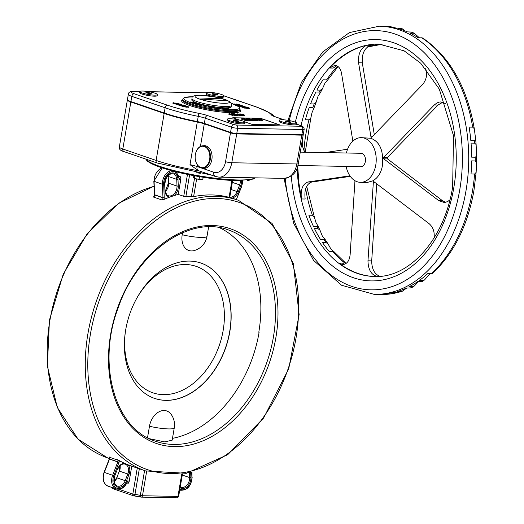 <?xml version="1.0" encoding="UTF-8"?>
<svg xmlns="http://www.w3.org/2000/svg" width="524" height="524" viewBox="0 0 524 524"><rect width="100%" height="100%" fill="white"/><g stroke="black" fill="none" stroke-linecap="round" stroke-linejoin="round"><path stroke-width="0.79" d="M179.274 178.527A1.788 1.271 -71.1 0 0 180.597 176.843L180.859 178.998L178.226 194.411A143.052 101.682 108.9 0 0 174.007 195.642L169.907 197.044A143.052 101.682 108.9 0 0 163.907 199.461L161.837 199.919A1.788 1.271 -71.1 0 0 162.984 197.817L164.241 197.784A10.284 7.31 -71.1 0 1 164.241 197.705L163.658 184.238A10.284 7.31 -71.1 0 1 171.125 171.885A10.284 7.31 -71.1 0 1 178.998 179.555L179.057 178.56M109.745 457.347L119.262 460.616A143.052 101.682 108.9 0 0 124.404 463.249L128 464.795A143.052 101.682 108.9 0 0 131.328 466.026L145.6 470.925L186.289 473.31L227.717 454.681L263.644 417.982L288.711 368.811L299.132 314.61L293.316 263.579L272.067 223.434L238.499 200.325A143.052 101.682 108.9 0 0 87.934 333.65A143.052 101.682 108.9 0 0 145.6 470.925M109.274 458.906L109.11 456.843A1.788 1.271 108.9 0 1 109.523 458.972L109.49 459.063A11.174 7.945 -71.1 0 1 109.523 458.972L117.854 461.834A11.174 7.945 108.9 0 0 117.815 461.919L112.653 475.275L104.073 472.347L109.241 458.991M131.773 466.183L129.133 481.589L128.21 483.331A1.788 1.271 -71.1 0 0 127.515 481.628M129.133 481.589A2.685 1.906 108.9 0 0 127.476 480.966L127.267 481.569M161.837 199.919L153.512 197.057L154.652 194.954A11.174 7.945 -71.1 0 1 154.652 194.869L154.069 181.402A11.174 7.945 -71.1 0 1 162.309 167.935M229.394 197.332L229.073 197.312A143.052 101.682 108.9 0 0 193.605 196.638L183.728 196.297L178.226 194.411M178.52 496.313L177.95 496.418A1.788 1.225 91.1 0 1 176.726 497.8L176.726 497.8A1.788 1.788 0 0 0 178.52 496.313L182.332 474.004M140.989 497.079A1.788 1.225 -88.9 0 0 141.257 497.125L141.257 497.125A1.788 1.225 -88.9 0 0 142.476 495.75L140.327 495.416A1.788 0.924 105.2 0 0 140.818 497.066L140.818 497.066A1.788 0.924 105.2 0 0 140.989 497.079M133.836 495.835A1.788 0.871 -85.4 0 0 133.987 495.874A1.788 0.871 -85.4 0 0 134.956 494.486L132.827 494.073A1.788 1.271 108.9 0 0 133.548 495.789A1.788 1.271 108.9 0 0 133.836 495.835M174.276 427.846A17.882 17.882 0 0 0 171.04 414.222A16.388 11.646 108.9 0 0 158.739 411.962A16.388 11.646 108.9 0 0 149.478 426.241A17.882 2.81 9.7 0 0 174.276 427.846L172.167 440.173L164.739 441.896L149.432 438.712M258.804 332.164L259.111 332.268A111.763 79.438 -71.1 0 1 172.481 438.359M166.141 190.258L165.224 189.943M154.475 398.351A71.526 50.841 108.9 0 0 225.713 347.183A71.526 50.841 108.9 0 0 200.921 263.048M137.196 297.514A66.83 47.507 -71.1 0 1 218.167 286.903A66.83 47.507 -71.1 0 1 182.738 390.111A66.83 47.507 -71.1 0 1 125.354 332.006M125.714 329.74A71.526 50.841 -71.1 0 1 200.993 263.074A71.526 50.841 -71.1 0 1 225.857 347.235A71.526 50.841 -71.1 0 1 154.547 398.378A71.526 50.841 -71.1 0 1 125.714 329.74M259.111 332.268L258.791 332.262A111.311 79.124 108.9 0 0 219.412 227.658M182.208 234.759A16.388 11.646 108.9 0 0 194.221 250.564A17.882 17.882 0 0 0 207.006 236.363A17.882 2.81 -170.3 0 1 182.208 234.759L182.555 232.728M149.478 426.241L147.513 437.73M434.023 238.079C434.809 231.994 433.151 227.174 429.038 223.61L374.025 181.782L373.396 181.723L367.972 260.808C368.208 269.801 371.339 275.028 377.365 276.476M387.439 157.469L383.712 157.403L383.417 158.15L383.784 158.844L387.511 158.91L387.439 157.469L437.985 105.075L442.819 102.2M383.784 158.844L438.798 200.666L444.332 202.519L447.542 201.655L449.933 199.834M387.511 158.91L442.525 200.738L438.798 200.666M372.197 136.79L370.94 136.764L371.28 137.288L371.902 137.098L422.442 84.698C426.425 79.975 427.512 74.611 425.711 68.611M352.868 141.12L341.504 73.163C340.521 68.29 338.301 65.697 334.843 65.382L329.458 68.009C341.144 55.819 353.602 48.234 366.82 45.247C360.748 47.894 357.997 53.736 358.567 62.775L362.294 62.841C361.724 53.808 364.475 47.966 370.553 45.319L366.82 45.247M349.914 175.815L307.843 182.005C302.525 184.134 300.383 189.786 301.431 198.963L298.877 182.843L297.704 166.259M350.307 176.372L311.57 182.077L307.843 182.005M326.576 79.91L327.592 80.087L324.991 83.106L322.542 88.549L320.478 90.141L316.902 90.069A116.23 79.694 91.1 0 1 323 79.845L326.576 79.91A116.23 79.694 -88.9 0 1 337.541 66.188M319.476 92.067L320.505 92.466L318.075 96.174L316.129 102.232L314.151 103.962L310.575 103.896A116.23 79.694 91.1 0 1 315.9 92.001L319.476 92.067A116.23 79.694 -88.9 0 1 320.478 90.141M312.782 107.623L313.791 108.475L311.996 112.68L310.856 117.893L308.977 119.826L305.4 119.76A116.23 79.694 91.1 0 1 309.199 107.551L312.782 107.623A116.23 79.694 -88.9 0 1 314.151 103.962M312.435 215.259L314.374 217.119L315.972 222.517L318.153 226.322L317.138 226.735L313.562 226.663A116.23 79.694 91.1 0 1 308.859 215.194L312.435 215.259A116.23 79.694 -88.9 0 1 305.662 188.673M318.075 228.693L320.046 230.305L322.417 236.291L325.162 239.507L320.531 239.514A116.23 79.694 91.1 0 1 314.492 228.621L318.075 228.693A116.23 79.694 -88.9 0 1 317.138 226.735M346.089 263.461L333.821 251.54L329.21 251.376A116.23 79.694 91.1 0 1 322.476 242.501L326.059 242.573L328.037 243.922L331.109 249.372L333.775 251.527M344.523 264.253L342.454 263.133L338.727 263.061C350.392 271.668 362.385 276.148 374.712 276.502M429.981 273.659L424.551 279.914L423.051 280.445L419.469 280.373A134.111 91.955 -88.9 0 0 427.761 273.613L432.49 273.449C453.777 253.439 467.585 225.877 473.912 190.775L476.133 172.416L474.6 174.047L471.024 173.981A134.111 91.955 -88.9 0 0 471.633 160.888L475.209 160.953L476.585 162.538L476.133 172.416M418.643 281.506L413.659 286.628L408.89 286.857A134.111 91.955 -88.9 0 0 417.89 281.493L422.534 281.336L424.551 279.914M406.676 288.049L402.124 291.37L397.736 291.429A134.111 91.955 -88.9 0 0 406.454 288.049L410.888 287.977L413.659 286.628M474.286 128.649L475.707 139.718L474.41 140.642L470.827 140.57A134.111 91.955 -88.9 0 0 469.098 127.083L472.674 127.149L474.286 128.649C467.035 86.899 449.808 56.671 422.606 37.957L418.073 37.682A134.111 91.955 -88.9 0 0 409.729 32.979L414.373 33.326L411.661 32.075L407.292 31.859A134.111 91.955 -88.9 0 0 401.993 29.789A134.111 91.955 -88.9 0 0 397.932 28.538L402.118 28.696L400.277 28.217L396.216 28.093A134.111 91.955 -88.9 0 0 386.856 26.514L390.609 26.593L392.391 27.274M402.118 28.696L405.216 30.988M414.373 33.326L419.252 37.702M474.626 143.163L476.126 144.545L476.617 156.119L475.222 157.22L471.639 157.154A134.111 91.955 -88.9 0 0 471.043 143.091L474.626 143.163A134.111 91.955 91.1 0 0 474.41 140.642M445.669 103.713L440.972 101.925L439.459 102.049L436.97 102.927L434.252 105.003L437.985 105.075M383.712 157.403L434.252 105.003M445.714 202.329L442.525 200.738M301.431 198.963L305.158 199.035C304.11 189.858 306.252 184.206 311.57 182.077M304.758 152.215L302.682 146.897L302.25 140.498M300.435 151.128L301.031 152.143M347.563 149.248L324.801 152.595M329.458 68.009L333.185 68.081L336.67 65.749M374.293 134.616L362.294 62.841M370.94 136.764L358.567 62.775M338.727 263.061L342.689 264.535C346.94 264.175 349.423 260.887 350.13 254.684L354.964 180.721M379.762 276.338C374.45 274.026 371.765 268.877 371.699 260.88L367.972 260.808M346.403 153.008A22.355 15.327 91.1 0 1 361.318 137.642A22.355 15.327 91.1 0 1 375.767 165.093A22.355 15.327 91.1 0 1 360.473 182.332L367.252 182.463L372.806 180.859L373.18 181.14L373.258 180.577C378.276 177.466 381.354 172.344 382.487 165.217L382.618 158.576L383.417 158.15M372.787 180.839L373.396 181.723M382.546 157.901L382.939 158.202L382.546 157.901L382.939 158.202L382.579 158.576L382.586 158.241M382.586 157.901C382.192 147.906 378.413 141.415 371.254 138.428L371.123 137.897L370.763 138.277L371.28 137.288M371.254 138.428L371.123 137.897M370.776 138.264L361.318 137.642M376.736 183.845L371.699 260.88M373.219 180.577L373.18 181.14M360.473 182.332A22.355 15.327 91.1 0 1 346.148 166.416M300.265 152.13L361.023 153.283A6.707 4.598 91.1 0 1 365.49 160.075A6.707 4.598 91.1 0 1 360.767 166.691L297.907 165.499M195.537 160.527A11.174 7.663 -88.9 0 0 195.557 160.606A11.174 7.663 -88.9 0 0 202.631 168.165A11.174 7.663 -88.9 0 0 210.275 159.545A11.174 7.663 -88.9 0 0 203.057 145.816A11.174 7.663 -88.9 0 0 195.694 153.1A11.174 7.663 -88.9 0 0 195.675 153.172M209.652 159.434A10.729 7.356 91.1 0 1 202.775 167.7A10.729 7.356 91.1 0 1 195.518 160.455A10.729 7.356 91.1 0 1 195.655 153.25A10.729 7.356 91.1 0 1 204.746 146.713A10.729 7.356 91.1 0 1 209.652 159.434M258.542 119.531L262.675 120.009L262.524 120.88L262.668 120.016L259.236 118.699L261.876 119.865L255.941 118.634L258.489 119.813M261.862 119.917L261.365 119.963M258.522 119.328L258.633 118.686M262.524 120.867L259.681 120.762M247.171 118.653L253.452 119.937L248.723 118.496L252.024 119.629L246.031 118.45L250.197 119.878L247.171 118.653M248.664 118.869L248.723 118.496M252.771 119.924L252.627 120.795L253.302 120.808L253.642 120.009M252.627 120.795L250.682 120.356M250.197 119.878L250.046 120.749L250.61 120.756L250.76 119.891M250.046 120.749L248.265 120.134M248.127 120.605L248.271 119.734L247.459 119.151L241.78 118.365L245.946 119.8L248.35 119.655L248.127 120.605L245.795 120.664L241.63 119.236L241.78 118.365M245.795 120.664L245.946 119.8M244.695 119.171L244.78 118.66L247.518 119.583L246.07 119.642L242.867 118.542L244.78 118.66M255.915 119.446L259.799 120.062L254.664 118.686L252.109 118.562L255.882 119.662M256.367 119.407L256.092 119.007M255.457 119.289L253.197 118.738L255.895 119.23M259.013 120.042L258.863 120.913L259.649 120.933L259.799 120.062M258.863 120.913L256.793 120.513M254.592 119.217L254.664 118.81M256.275 119.989L256.125 120.861L256.727 120.874L256.878 120.003M251.959 119.426L252.109 118.562M256.125 120.861L255.129 120.52M255.227 119.97L253.701 119.688L255.227 119.97L255.077 120.841L254.343 120.828L253.551 120.553L253.701 119.688M254.343 120.828L254.494 119.957M232.885 117.795L260.5 118.319L279.547 124.863M190.5 102.075L191.764 102.599L190.186 102.514L191.85 102.815L195.288 102.671L191.85 102.815M197.109 102.999A20.115 3.157 -170.3 0 1 196.978 102.953A20.115 3.157 -170.3 0 1 195.609 102.455M194.614 102.049A20.115 3.157 -170.3 0 1 191.791 99.842L192.013 98.538A20.115 3.157 9.7 0 0 197.201 101.649A20.115 3.157 9.7 0 0 218.777 106.084A20.115 3.157 9.7 0 0 231.673 105.317L231.294 103.195L229.656 101.545L221.37 98.427M231.673 105.317L231.451 106.621A20.115 3.157 -170.3 0 1 226.008 107.833M224.495 107.813A20.115 3.157 -170.3 0 1 222.72 107.734M225.222 109.064L223.499 108.9L221.023 107.826L222.582 107.675L220.905 107.63A20.115 3.157 -170.3 0 1 218.862 107.42M216.936 107.204A20.115 3.157 -170.3 0 1 214.637 106.903M212.731 106.614A20.115 3.157 -170.3 0 1 210.327 106.215M208.46 105.868A20.115 3.157 -170.3 0 1 206.129 105.396M204.275 104.983A20.115 3.157 -170.3 0 1 202.179 104.479M200.41 104.007A20.115 3.157 -170.3 0 1 198.629 103.49M224.423 108.016L227.783 109.365L229.604 109.457M220.938 107.682L223.316 109.064L225.202 109.182M216.988 107.394L218.403 108.54L220.453 108.723M212.751 106.824L213.229 107.806L215.318 107.957L214.526 108.18A28.165 4.421 -170.3 0 0 219.726 108.874L218.613 108.291L220.329 108.317L218.613 108.291L216.988 107.296L218.632 107.296L220.263 108.298M208.211 106.169L207.995 106.903L209.083 107.276L210.242 107.296L210.288 106.431M203.063 105.776L205.087 106.313L206.03 105.566M198.138 104.715L200.175 105.206L202.067 104.63L200.044 104.997L198.472 104.355L200.063 104.905L202.087 104.545L199.932 104.695M193.841 103.516L195.707 104.027L198.517 103.654M301.857 134.714A4.474 0.701 9.7 0 0 303.285 134.445L304.182 129.225A4.474 0.701 9.7 0 1 302.748 129.494L301.857 134.714L236.782 133.476L237.673 128.256A2.685 1.841 -88.9 0 0 236.337 125.033L233.848 124.601L207.648 115.608A16.093 2.528 9.7 0 0 199.251 113.433A60.797 9.55 -170.3 0 1 167.523 105.206L134.21 93.776A10.729 1.683 -170.3 0 1 134.884 91.471L139.764 91.562A8.941 1.402 -170.3 0 1 148.809 91.707A8.941 1.402 -170.3 0 1 157.39 94.595A8.941 1.402 -170.3 0 1 152.53 95.021A8.941 1.402 -170.3 0 1 139.764 91.582L139.581 92.63A8.941 1.402 -170.3 0 0 139.659 92.866A8.941 1.402 -170.3 0 0 152.353 96.062A8.941 1.402 -170.3 0 0 157.062 95.84A8.941 1.402 -170.3 0 0 157.207 95.643L157.39 94.595M134.884 91.471A2.685 1.841 -88.9 0 0 134.485 91.399C130.574 91.097 128.531 92.054 128.354 94.274L127.463 99.495A13.414 2.109 9.7 0 0 130.921 101.571L164.228 113.007A63.483 9.969 9.7 0 0 197.358 121.588A13.414 2.109 -170.3 0 1 204.36 123.402L230.553 132.395A4.474 0.701 9.7 0 0 236.782 133.476M182.647 106.405L183.629 106.549L182.804 106.182L183.348 106.058L185.575 106.686L185.221 106.254L185.424 106.817M183.452 106.811L182.791 106.274L183.452 106.811L186.328 107.001M187.756 107.269L187.356 106.739L188.011 107.04M187.959 107.335L188.692 107.263M186.452 107.014L183.61 106.641L186.596 107.217M239.429 120.042L232.754 117.749L260.507 118.28L279.692 124.863L251.939 124.339L244.439 121.765M185.411 106.051L187.697 106.47L188.679 107.053L188.011 106.948M183.472 106.182L183.95 106.372M186.282 106.988L183.786 106.379M185.614 106.405L186.321 106.719M186.217 106.726L185.81 106.149L187.533 106.477L187.978 107.027M182.313 105.272L183.616 105.088L183.747 105.599L182.581 105.363M179.346 105.285L179.608 104.924L179.968 105.226L179.463 105.147M185.823 106.038L181.618 105.887M182.345 105.678L181.514 105.298L182.627 105.678M175.979 104.224L176.287 103.785L176.647 104.093L176.221 104.302L180.78 104.702M178.605 103.837L181.854 104.571L178.311 104.649M178.311 104.662L181.501 104.525L176.562 103.876L178.664 103.837M173.261 102.678L172.743 103.11L175.92 104.119L175.599 103.772L175.992 103.608L175.579 103.857L172.907 102.9M174.263 103.018L178.003 103.169L175.009 103.189L175.756 103.601L173.339 102.704M229.316 113.695L233.468 114.625L231.615 113.754M231.51 113.734L235.04 115.116L230.73 114.055L232.636 114.861L232.211 115.025L228.824 113.859L229.368 113.695L228.818 113.911M238.132 114.658L238.407 114.363L237.719 114.435L238.079 114.638L240.32 114.946L239.134 114.455L239.868 114.933M237.582 113.852L241.053 115.025L238.99 114.913L237.392 114.396L238.459 114.311L237.208 114.022L237.693 113.872M241.164 115.26L243.732 115.608L244.577 115.45L244.295 114.959L241.885 115.11L240.169 114.448M244.439 115.07L243.418 114.514L244.295 114.959L243.568 115.09M239.258 114.409L240.025 113.872L243.418 114.514M240.202 113.937L240.464 114.455L241.983 114.867L243.948 114.9L240.202 113.937L243.129 114.507M238.112 115.175L241.099 115.319L238.964 115.411L237.162 114.664L237.392 114.396M232.669 114.114L234.287 113.852L232.374 113.747L234.68 113.813M235.315 115.208L238.165 115.162L234.601 113.793L238.047 114.966L235.44 115.025L237.248 114.88M236.769 104.715L235.839 104.433L236.691 104.007L239.71 105.01M233.606 104.296L237.208 104.944L233.848 104.08L236.769 104.636L236.265 104.06M237.176 104.617L239.239 104.721L237.012 104.099L237.49 104.715L237.123 104.728M239.239 104.721L238.63 104.407M242.337 106.732L244.289 106.772L244.125 106.254L241.859 106.627M243.83 106.169L241.512 106.123L244.125 106.254L241.472 106.51L246.267 106.988L242.455 107.02L240.732 106.215L241.538 106.13M240.483 106.503L242.402 107.309L246.346 107.505M236.835 105.494L239.245 105.697M241.223 106.117L243.025 106.149M236.56 105.317L236.822 104.957L237.182 105.258L236.579 105.37M244.164 107.787L244.669 107.826L244.171 107.748M246.778 107.184L246.45 107.4M249.581 108.403L247.891 107.977L249.3 108.101L248.966 108.527L249.673 108.619M227.966 100.739A17.436 2.738 9.7 0 0 220.748 98.263L199.611 99.029L227.96 100.785L199.611 99.029M200.299 173.339L196.71 172.71M199.068 170.87A63.483 9.969 -170.3 0 1 156.119 160.442L122.812 149.006L130.843 102.003A13.414 2.109 -170.3 0 1 127.384 99.933A13.414 2.109 -170.3 0 1 127.496 99.724M130.843 102.003L164.156 113.439A63.483 9.969 9.7 0 0 197.286 122.027L189.996 164.674L198.419 170.647L215.547 176.529A4.474 3.177 -71.1 0 1 213.746 172.239L201.354 167.981M215.547 176.529L219.006 177.145A18.668 12.799 -88.9 0 0 231.778 162.741L236.71 133.915A4.474 0.701 -170.3 0 1 230.481 132.834L225.549 161.661A14.194 9.733 91.1 0 1 213.746 172.239M200.423 146.438L204.281 123.841A13.414 2.109 9.7 0 0 197.286 122.027M303.023 134.622A4.474 0.701 -170.3 0 1 303.213 134.878A4.474 0.701 -170.3 0 1 301.778 135.146L296.853 163.973A18.668 12.799 91.1 0 1 284.08 178.376L219.006 177.145M236.71 133.915L301.778 135.146M204.281 123.841L230.481 132.834M203.142 145.816A11.358 7.788 91.1 0 1 204.524 145.665A11.358 7.788 91.1 0 1 212.089 157.167A11.358 7.788 91.1 0 1 204.091 168.368A11.358 7.788 91.1 0 1 202.716 168.165M238.643 120.965L238.715 121.476L236.108 121.299L233.429 120.612L233.35 120.107L238.643 120.965L238.558 121.463M235.8 121.221L235.957 120.284M244.846 122.223A8.941 1.402 -170.3 0 1 244.846 122.295A8.941 1.402 -170.3 0 1 235.8 122.177A8.941 1.402 -170.3 0 1 227.219 119.282A8.941 1.402 -170.3 0 1 236.042 119.367A8.941 1.402 -170.3 0 1 244.846 122.223M244.669 123.271A8.941 1.402 -170.3 0 1 244.669 123.343A8.941 1.402 -170.3 0 1 244.518 123.54A8.941 1.402 -170.3 0 1 235.617 123.219A8.941 1.402 -170.3 0 1 227.115 120.566A8.941 1.402 -170.3 0 1 227.043 120.33L227.219 119.282M288.266 121.313L290.82 122.013L290.643 122.472L285.364 121.542L285.541 121.083L288.266 121.313L288.108 122.256M285.456 121.568L285.541 121.083M292.051 123.71A8.941 1.402 -170.3 0 1 279.279 120.271A8.941 1.402 -170.3 0 1 288.324 120.396A8.941 1.402 -170.3 0 1 296.905 123.284A8.941 1.402 -170.3 0 1 292.051 123.71M296.905 123.284L296.728 124.332A8.941 1.402 -170.3 0 1 296.577 124.529A8.941 1.402 -170.3 0 1 291.868 124.751A8.941 1.402 -170.3 0 1 279.174 121.555A8.941 1.402 -170.3 0 1 279.102 121.319L279.279 120.271M148.75 92.624L151.305 93.324L151.128 93.783L145.849 92.859L146.026 92.394L148.75 92.624L148.593 93.567M145.941 92.879L146.026 92.394M215.528 93.96L217.833 94.667L217.257 95.054L212.063 94.032L212.639 93.639L215.528 93.96L215.377 94.851M212.548 94.176L212.639 93.639M220.722 94.235A8.941 1.402 -170.3 0 1 223.761 95.853A8.941 1.402 -170.3 0 1 214.709 95.735A8.941 1.402 -170.3 0 1 206.135 92.84A8.941 1.402 -170.3 0 1 211.395 92.453A8.941 1.402 -170.3 0 1 220.722 94.235M223.761 95.853L223.584 96.901A8.941 1.402 -170.3 0 1 223.434 97.097A8.941 1.402 -170.3 0 1 214.532 96.776A8.941 1.402 -170.3 0 1 206.03 94.123A8.941 1.402 -170.3 0 1 205.958 93.888L206.135 92.84M249.778 180.033L249.064 180.282A4.474 0.701 -170.3 0 1 247.832 180.387L249.784 180.007M247.302 180.341L247.832 180.387A4.474 0.701 -170.3 0 1 247.164 180.354M193.389 175.573L193.14 177.027L193.625 177.911L196.598 178.933A4.474 0.701 -170.3 0 1 193.657 177.944A4.474 0.701 -170.3 0 1 193.657 177.937L193.657 177.937M193.625 177.911L194.234 178.016L194.614 175.802M202.847 179.143L202.133 179.391A4.474 0.701 -170.3 0 1 200.902 179.496L202.847 179.143L202.231 179.038L202.847 179.143L203.168 177.269M199.087 179.07L200.902 179.496A4.474 0.701 -170.3 0 1 196.598 178.933L199.087 179.07L199.5 176.667M229.807 197.063A8.05 5.718 -71.1 0 0 237.077 191.561L238.256 192.02L240.837 185.339L239.658 184.887L237.077 191.561L231.097 189.511M232.027 198.105A8.941 6.353 108.9 0 0 238.256 192.02M240.837 185.339A8.941 6.353 108.9 0 0 241.662 180.662M240.405 180.675A8.05 5.718 -71.1 0 1 239.658 184.887L232.315 182.365M242.671 180.636A10.284 7.31 -71.1 0 1 241.715 185.719L236.547 199.074A10.284 7.31 -71.1 0 1 236.521 199.153A2.685 1.906 108.9 0 0 236.376 199.598M165.348 191.43A8.05 5.718 108.9 0 0 168.689 183.23L168.099 175.501M174.007 195.642A8.941 6.353 108.9 0 0 178.278 186.066L177.014 186.092L168.689 183.23L168.171 176.313M164.726 183.466L164.955 183.655C165.8 176.758 168.597 173.47 173.339 173.804A8.05 5.718 -71.1 0 1 176.726 179.359L168.394 176.503A8.05 5.718 108.9 0 0 168.269 175.337M178.278 186.066L177.983 179.339L176.726 179.359L177.014 186.092A8.05 5.718 -71.1 0 1 168.407 195.753C167.215 196.009 166.16 194.221 165.243 190.382L164.949 190.631A8.941 6.353 108.9 0 0 169.907 197.044M165.021 190.199L164.654 183.898L164.949 190.631M177.983 179.339A8.941 6.353 108.9 0 0 170.955 173.215A8.941 6.353 108.9 0 0 164.654 183.898M178.998 179.555A2.685 1.906 108.9 0 0 180.859 178.998M163.907 199.461A2.685 1.906 108.9 0 0 164.241 197.784M114.291 481.707A8.05 5.718 108.9 0 0 116.891 477.829L119.223 471.083L119.917 465.836M114.697 476.159L114.946 476.224C113.512 481.261 114.311 484.53 117.343 486.03A8.05 5.718 -71.1 0 0 125.216 480.685L126.395 481.143L128.983 474.469L127.804 474.01L125.216 480.685L116.891 477.829L119.223 471.083M117.278 469.478L117.527 469.55C119.603 465.24 122.144 463.439 125.151 464.133A8.05 5.718 -71.1 0 1 127.804 474.01L119.472 471.155A8.05 5.718 108.9 0 0 120.088 465.672M124.404 463.249A8.941 6.353 108.9 0 0 117.291 469.432L114.704 476.106A8.941 6.353 108.9 0 0 117.33 486.96A8.941 6.353 108.9 0 0 126.395 481.143M117.291 469.432L114.704 476.106M128.983 474.469A8.941 6.353 108.9 0 0 128 464.795M189.413 472.635L189.629 477.58L190.893 477.554L190.664 472.327M180.132 487.674A8.941 6.353 108.9 0 0 187.323 486.527A8.941 6.353 108.9 0 0 190.893 477.554M182.287 475.058L189.629 477.58A8.05 5.718 -71.1 0 1 181.016 487.241L180.263 486.881M179.719 490.091A11.174 7.945 108.9 0 0 180.001 490.202C187.225 490.661 191.286 486.252 192.19 476.971L191.889 477.213A10.284 7.31 -71.1 0 1 187.992 487.34A10.284 7.31 -71.1 0 1 179.889 489.095M191.961 476.781L191.974 471.993M191.666 472.072L191.889 477.213M127.476 480.966A10.284 7.31 -71.1 0 1 117.042 488.289A10.284 7.31 -71.1 0 1 113.832 475.733L112.653 475.275A11.174 7.945 108.9 0 0 116.328 488.99L108.003 486.134A11.174 7.945 -71.1 0 1 104.322 472.419L109.49 459.063L118.994 462.378A10.284 7.31 -71.1 0 1 119.027 462.292L117.854 461.834A1.788 1.271 -71.1 0 0 117.435 459.699M126.959 482.905L128.21 483.331M113.832 475.733L118.994 462.378M119.027 462.292A2.685 1.906 108.9 0 0 119.262 460.616M171.407 170.621A11.174 7.945 108.9 0 0 162.394 184.265L163.658 184.238M154.436 194.718L153.84 181.212L162.394 184.265L162.977 197.725L164.241 197.705M154.423 194.679L162.977 197.725A11.174 7.945 108.9 0 0 162.984 197.817L154.652 194.954A1.788 1.271 108.9 0 1 153.512 197.057M180.597 176.843L178.92 176.267M241.715 185.719L242.972 180.623M236.547 199.074L241.957 185.837M254.906 177.826A55.878 8.777 -170.3 0 1 237.863 179.968A55.878 8.777 -170.3 0 1 181.546 172.363A55.878 8.777 -170.3 0 1 145.986 159.165M146.504 159.794A54.987 8.633 9.7 0 0 180.734 172.927A54.987 8.633 9.7 0 0 237.117 180.629M185.909 196.428L189.596 174.839M187.474 174.407L183.728 196.297M193.605 196.638L196.631 178.939M194.522 178.357L191.404 196.611M231.955 180.459L229.073 197.312M178.599 495.848A1.788 1.788 0 0 0 178.841 495.213L178.697 495.291M144.572 470.578L140.327 495.416A5.364 0.845 9.7 0 0 134.956 494.486L139.351 468.784M181.763 474.089L177.95 496.418L142.476 495.75L146.661 471.286M113.308 488.787A1.788 1.271 -71.1 0 1 113.027 488.741A1.788 1.271 -71.1 0 1 112.28 487.602M137.275 468.07L132.827 494.073L118.935 489.298M134.144 495.861A7.153 1.12 -170.3 0 1 140.668 496.994M228.333 229.918A111.763 79.438 -71.1 0 1 273.39 337.168A111.763 79.438 -71.1 0 1 155.759 441.332C115.188 429.215 96.56 364.881 118.057 308.132C136.993 251.992 189.793 215.01 228.333 229.918M109.398 458.5L107.531 457.858A143.052 101.682 -71.1 0 1 49.878 320.505A143.052 101.682 -71.1 0 1 154.063 186.341M90.423 334.083A141.264 100.412 -71.1 0 1 265 217.918A141.264 100.412 -71.1 0 1 224.285 456.103A141.264 100.412 -71.1 0 1 90.423 334.083M275.879 337.6A113.551 80.709 108.9 0 0 168.283 239.52A113.551 80.709 108.9 0 0 135.552 430.977A113.551 80.709 108.9 0 0 275.879 337.6M373.101 182.339L374.804 182.372M382.166 44.239A116.23 79.694 -88.9 0 0 367.534 46.826M308.977 119.826A116.23 79.694 -88.9 0 0 303.927 150.729M324.114 239.586A116.23 79.694 -88.9 0 0 326.059 242.573M332.792 251.441A116.23 79.694 -88.9 0 0 345.696 263.716M301.018 125.642A116.23 79.694 91.1 0 1 378.95 44.081L404.135 50.848L420.68 63.208L439.328 89.159L453.515 135.716L452.638 187.101C444.378 239.422 409.283 278.303 374.542 276.495A116.23 79.694 91.1 0 1 297.141 167.955M291.279 176.031A120.703 82.759 -88.9 0 0 368.182 280.766A120.703 82.759 -88.9 0 0 453.791 187.795A120.703 82.759 -88.9 0 0 397.185 44.095A120.703 82.759 -88.9 0 0 295.333 122.171M289.261 120.559A129.644 88.89 91.1 0 1 398.522 35.318A129.644 88.89 91.1 0 1 459.745 189.832A129.644 88.89 91.1 0 1 368.182 289.726A129.644 88.89 91.1 0 1 285.285 178.33M474.6 174.047A134.111 91.955 91.1 0 1 472.478 191.037A134.111 91.955 91.1 0 1 431.337 273.685M423.051 280.445A134.111 91.955 91.1 0 1 421.466 281.558M412.473 286.923A134.111 91.955 91.1 0 1 410.037 288.115M401.312 291.501A134.111 91.955 91.1 0 1 380.712 294.501L402.124 291.37M284.054 178.376L293.65 223.25L313.542 260.389L341.491 285.213L374.202 294.377A134.111 91.955 -88.9 0 0 465.967 190.919A134.111 91.955 -88.9 0 0 399.065 29.73A134.111 91.955 -88.9 0 0 379.291 26.2L385.795 26.324A134.111 91.955 91.1 0 1 390.432 26.58M399.792 28.158A134.111 91.955 91.1 0 1 401.508 28.604M410.875 31.925A134.111 91.955 91.1 0 1 413.305 33.045M421.65 37.748A134.111 91.955 91.1 0 1 472.674 127.149M475.222 157.22A134.111 91.955 91.1 0 1 475.209 160.953M261.181 119.957L261.247 119.583M261.692 120.998L261.836 120.127M260.094 120.841L260.245 119.97M246.843 120.684L246.994 119.819M246.732 119.655L246.824 119.138M190.428 102.37L190.271 102.54A28.165 4.421 -170.3 0 0 194.037 103.772L193.932 103.398M190.133 102.304L190.186 102.514A28.165 4.421 -170.3 0 1 192.884 96.802A28.165 4.421 -170.3 0 1 192.93 96.802M195.563 102.56L191.777 102.514L195.616 102.527L194.149 102.003L195.216 102.37M200.175 105.206L198.57 105.016A28.165 4.421 -170.3 0 1 194.149 103.804L194.188 103.601M206.227 105.75L203.607 106.189A28.165 4.421 -170.3 0 1 198.694 105.049L198.793 104.859M210.458 106.562L210.098 107.093L208.945 107.25A28.165 4.421 -170.3 0 1 203.738 106.221L203.803 106.025M214.526 107.97L214.388 108.154A28.165 4.421 -170.3 0 1 209.083 107.276L209.115 107.073M224.711 109.162L224.75 109.372A28.165 4.421 -170.3 0 1 219.857 108.887L219.713 108.665M229.558 109.313L229.276 109.634A28.165 4.421 -170.3 0 1 224.875 109.378L224.809 109.169M192.95 96.783L184.73 97.484L183.374 98.23L182.83 99.206A29.056 4.565 9.7 0 0 190.323 103.7A29.056 4.565 9.7 0 0 221.482 110.106A29.056 4.565 9.7 0 0 240.116 108.999L238.898 106.745L231.372 103.346A28.165 4.421 -170.3 0 1 229.381 109.64L229.289 109.424M191.686 102.298L190.644 101.944M195.498 103.51L198.439 103.575L194.253 103.156L197.083 103.005L198.327 103.359M198.576 103.555L197.044 102.999L194.253 103.156M194.162 103.169L195.707 104.027M198.537 103.876L194.28 103.628M200.437 104.014L201.956 104.335M202.198 104.846L202.054 104.4M198.531 104.355L200.554 103.994M198.694 104.833L198.288 104.584M202.126 104.538L200.496 103.994L198.196 104.715M203.692 105.999L203.089 105.658L204.956 106.012L206.129 105.429L204.347 104.951L203.089 105.658L204.268 105.029M205.087 106.313L204.819 105.802L203.319 105.494M206.096 105.481L204.819 105.802M204.458 104.938L205.958 105.245M209.004 107.053L210.242 107.296M208.218 106.654L208.434 105.92L207.995 106.903M210.321 106.457L210.183 106.064L209.967 106.798L208.421 106.529M209.967 106.798L210.327 106.267L208.434 105.92L208.225 106.634M208.637 105.796L210.183 106.064M213.229 107.806L212.508 106.929M214.414 107.951L215.344 108.062M212.934 106.542L213.451 107.571L212.934 106.542L214.46 106.758L215.181 107.643L213.654 107.42M217.054 107.178L216.779 107.538M218.809 108.141L217.185 107.138M220.407 108.586L219.825 108.678M216.969 107.387L218.403 108.54M220.46 108.743L218.698 107.322L216.962 107.282M225.11 108.796L222.621 107.702M220.846 107.99L223.696 108.645L221.22 107.577M223.316 109.064L225.274 109.031L223.696 108.645M222.543 107.669L225.019 108.737M228.117 108.933L229.283 108.959L224.894 107.826L229.257 108.953M229.316 108.972L226.034 107.846M226.086 107.865L224.894 107.826M224.56 108.258L227.783 109.365M229.198 109.418L224.521 107.898M185.974 106.66L187.199 106.909M185.738 106.503L187.376 106.654L185.81 106.149M185.896 106.778L186.059 107.296M185.555 106.752L185.018 106.503M296.741 124.24L301.523 125.884L301.411 126.264L236.337 125.033M223.761 95.813L256.02 106.889A60.797 9.55 -170.3 0 1 271.281 114.795A16.093 2.528 9.7 0 0 275.323 116.891L283.87 119.826M149.006 91.739L206.142 92.82M181.605 105.933L182.791 106.28M183.315 104.997L179.608 104.924L179.3 105.357L181.69 105.678M183.243 105.593L183.747 105.599M183.773 106.3L184.834 106.32M176.11 103.726L178.409 103.772M239.71 114.225L238.872 114.383L239.71 114.225M235.06 114.959L235.407 114.966M233.35 114.35L234.248 114.363M244.001 107.957L248.966 108.527M246.843 107.571L246.195 107.564M182.725 99.822A29.953 4.703 9.7 0 0 195.714 107.328A29.953 4.703 9.7 0 0 231.104 112.686A29.953 4.703 9.7 0 0 240.012 109.614M238.911 106.215L240.536 106.32M236.016 105.108L236.462 105.317M238.296 104.839L238.833 105.16M236.907 104.728L235.839 104.433M238.459 114.311L237.195 114.514L237.641 114.808L241.191 115.535M232.04 115.28L228.765 113.918L232.787 115.293M235.138 115.339L234.575 115.411L235.145 115.352M232.754 115.025L234.575 115.411M178.37 105.042L179.411 105.141M182.129 105.069L181.487 104.715M188.588 106.87L186.505 106.169L185.175 106.411M184.003 106.392L185.575 106.686M188.168 106.831L187.533 106.477M181.9 105.049L185.738 105.822L182.031 105.75L183.105 105.619L181.671 105.127L179.634 104.931L181.985 105.16M179.542 105.442L180.04 105.527M181.671 105.127L179.948 105.317L181.173 105.036M183.079 105.691L181.501 106.025M182.896 106.071L182.188 106.267M184.959 106.11L183.433 106.077M179.568 104.924L181.854 104.571L181.121 104.957M176.143 104.047L180.092 103.962L181.985 104.859M178.121 104.957L178.867 105.127M181.284 104.754L176.634 104.178L178.92 103.922M179.084 104.433L179.955 103.994M179.935 104.499L181.114 104.269M180.924 104.571L181.304 104.669M176.221 104.302L176.726 104.394M178.402 103.687L175.691 103.503M176.057 103.818L175.042 103.287M175.422 103.411L178.324 103.555M175.422 104.027L172.743 103.11M174.715 103.104L174.315 103.038M233.737 114.795L229.374 113.695M231.084 114.081L232.872 114.487M232.08 114.311L231.117 114.088M232.767 115.372L228.647 114.121M234.215 115.359L235.119 115.418M235.047 115.116L231.588 113.741L230.999 114.094M230.403 114.101L232.636 114.861L232.538 115.372M231.222 114.376L234.32 115.084L232.001 114.645M239.134 114.455L238.479 114.664L239.56 114.92M237.85 114.723L238.479 114.756M240.228 115.07L238.079 114.638M240.005 114.664L241.826 115.398L237.667 113.859L237.202 114.068M244.426 115.3L243.732 115.608M243.64 115.391L241.872 115.201L243.64 115.391M239.298 114.009L240.025 113.872M239.789 114.239L240.464 114.455M243.385 115.031L240.49 114.461M240.562 114.632L240.293 114.153M243.726 115.136L242.972 114.677L243.745 115.051M240.3 114.396L242.953 114.763L243.522 115.28M240.365 114.455L242.795 114.939M240.274 114.239L240.549 114.723M237.752 114.297L237.031 114.278M237.627 114.9L237.182 114.546M240.162 114.998L240.326 115.516M237.641 114.828L237.182 114.54L237.804 114.638M237.195 114.108L238.014 114.297M237.208 115.005L234.313 114.363L235.898 114.317L234.287 113.852M232.695 114.121L235.42 114.383M234.785 113.937L235.138 114.376M235.872 114.396L234.143 114.586M238.145 115.254L235.957 115.437M235.459 115.346L238.093 115.26M234.424 114.717L236.154 114.677L234.575 114.769M236.069 114.461L236.848 114.874M237.32 114.88L235.433 115.07M235.977 105.101L234.89 104.309M237.195 105.029L236.082 104.617M237.084 104.387L238.472 104.584L237.084 104.4M236.953 104.466L237.012 104.099M236.743 104.63L235.053 104.302M239.632 104.767L236.691 104.007M236.625 104.767L236.972 104.466M246.463 107.44L244.086 107.466M244.289 106.772L243.909 106.175M241.223 106.464L241.852 106.51L241.21 106.549M240.3 106.588L240.732 106.215L241.119 106.68L244.014 107.158L240.948 106.942M240.503 106.464L241.282 106.51M246.346 107.296L243.922 106.948M245.998 106.903L243.667 106.863M243.64 106.857L242.632 106.785M244.217 106.47L241.78 106.208M239.409 106.3L238.662 106.13M240.68 105.73L236.848 104.957L240.555 105.029L239.481 105.167L242.953 105.855L238.833 105.92M238.774 105.075L237.162 105.344L240.228 105.717M239.272 105.16L239.946 105.71M236.782 105.468L237.254 105.56M243.044 106.064L240.961 105.671M240.961 105.632L240.182 105.403M240.916 105.658L239.534 105.317M239.913 105.311L240.876 105.416M247.485 107.715L246.83 107.184L249.509 108.101L244.335 107.531L247.524 107.59M246.444 107.44L247.125 107.577M248.317 107.761L244.656 107.918L247.819 107.675M244.243 108.042L244.741 108.127M227.96 100.785A17.436 2.738 -170.3 0 1 221.744 103.208A17.436 2.738 -170.3 0 1 199.605 99.075A17.436 2.738 -170.3 0 1 200.692 95.335A17.436 2.738 -170.3 0 1 220.591 98.27M211.421 175.108L157.2 163.01A2.685 1.906 -71.1 0 1 156.119 160.442L164.156 113.439M239.959 109.896L239.966 109.87A29.056 4.565 -170.3 0 1 230.658 111.612A29.056 4.565 -170.3 0 1 190.173 104.571A29.056 4.565 -170.3 0 1 182.679 100.077L182.679 100.104M122.812 149.006A2.685 1.906 108.9 0 0 123.893 151.58C120.428 150.676 118.915 149.13 119.354 146.93A13.414 2.109 -170.3 0 0 122.812 149.006M233.848 124.601A2.685 1.906 108.9 0 0 231.444 127.175A4.474 0.701 9.7 0 0 237.673 128.256L302.748 129.494A2.685 1.841 91.1 0 0 301.411 126.264M207.648 115.608A2.685 1.906 108.9 0 0 205.251 118.182L231.444 127.175L230.553 132.395M199.251 113.433A2.685 0.485 101.4 0 0 198.249 116.367A13.414 2.109 -170.3 0 1 205.251 118.182L204.36 123.402M167.523 105.206A2.685 1.906 108.9 0 0 165.126 107.78A63.483 9.969 9.7 0 0 198.249 116.367L197.358 121.588M134.21 93.776A2.685 1.906 108.9 0 0 131.812 96.35L165.126 107.78L164.228 113.007M128.354 94.274A13.414 2.109 9.7 0 0 131.812 96.35L130.921 101.571M256.02 106.889A2.685 1.906 -71.1 0 1 256.446 106.962L223.755 95.741M271.281 114.795A2.685 2.62 -33.7 0 1 272.932 115.732M275.323 116.891A2.685 1.906 -71.1 0 1 275.748 116.963L273.07 115.922C275.205 115.542 269.663 112.555 256.446 106.962M301.523 125.884A2.685 1.906 -71.1 0 1 301.942 125.957L296.754 124.175M200.613 167.732L196.991 166.488A4.474 3.177 108.9 0 0 198.799 170.778M284.08 178.376C292.484 176.935 297.219 172.049 298.287 163.711A4.474 0.701 -170.3 0 1 296.853 163.973L231.778 162.741A4.474 0.701 -170.3 0 1 225.549 161.661M197.279 164.798L196.991 166.488A13.414 2.109 9.7 0 0 189.996 164.674M165.315 191.195L168.459 183.046M114.258 481.471L116.642 477.757M108.003 486.134C103.293 483.645 101.983 479.054 104.073 472.347M116.328 488.99C121.201 489.953 124.954 487.444 127.581 481.458M176.208 171.859L179.287 178.907M153.84 181.212L162.185 167.896M236.632 199.683L236.756 199.277M145.751 159.08L147.146 160.94L150.192 163.01L170.68 170.424L204.668 177.505L237.254 180.656L253.269 179.077L255.175 177.826M238.499 200.325L229.761 197.325L232.636 180.498M232.505 180.492L229.61 197.424M178.841 495.213L182.47 473.984M111.867 487.458A1.788 1.788 0 0 0 113.027 488.741L133.548 495.789A1.788 1.788 0 0 0 133.987 495.874L140.818 497.066A1.788 1.788 0 0 0 141.257 497.125L176.726 497.8M107.531 457.858L78.076 439.184L57.267 407.403L47.376 366.152L49.453 320.04L63.227 274.209L87.161 233.789L118.588 203.305L154.056 186.19M208.624 226.879L207.006 236.363M382.199 44.239L367.265 47.049M338.124 66.594L327.592 80.087M322.542 88.549L320.505 92.466M316.129 102.232L313.791 108.475M310.856 117.893L305.237 152.222M306.664 186.262L314.374 217.119M318.153 226.322L320.046 230.305M325.162 239.507L328.037 243.922M385.795 26.324L390.609 26.593M475.713 139.718L476.126 144.545M476.617 156.119L476.585 162.538M374.202 294.377L380.712 294.501M379.291 26.2L349.429 32.58L322.627 52L301.503 82.275L287.99 120.337M202.631 168.165L205.467 168.217M203.057 145.816L205.893 145.869M190.363 102.298L190.618 101.938M212.705 106.745L214.571 106.817L215.338 107.865M183.374 106.058L182.994 106.051M181.907 105.134L185.876 106.077M181.33 104.643L178.429 104.525L178.173 104.885M181.461 104.708L182.005 104.951M177.977 103.163L174.741 103.104M239.999 113.872L243.45 114.52M243.359 115.025L243.745 115.077M241.053 115.025L241.184 115.45M234.601 113.793L232.191 113.95M236.815 104.355L237.686 105.055M234.444 103.948L234.038 103.942M235.079 104.309L234.549 104.086M236.665 104.001L236.082 104.152M241.512 106.123L240.523 106.346M241.197 106.49L242.625 106.785M240.529 105.023L236.625 105.193M247.597 107.584L244.308 107.525L244.053 107.885M249.666 108.54L249.535 108.108L246.856 107.184M251.193 177.754L232.492 177.4M239.966 109.87L240.116 108.999M182.679 100.077L182.83 99.206M220.742 98.263L213.111 96.645L200.299 95.263C194.247 95.211 191.483 96.305 192.013 98.538M157.2 163.01L123.893 151.58M127.384 99.933L119.354 146.93M206.168 92.761L148.587 91.667M139.79 91.504L134.485 91.399M284.146 119.845L275.748 116.963M301.942 125.957L303.894 127.463L304.182 129.225M298.287 163.711L303.213 134.878M244.846 122.295L244.669 123.343"/></g></svg>

